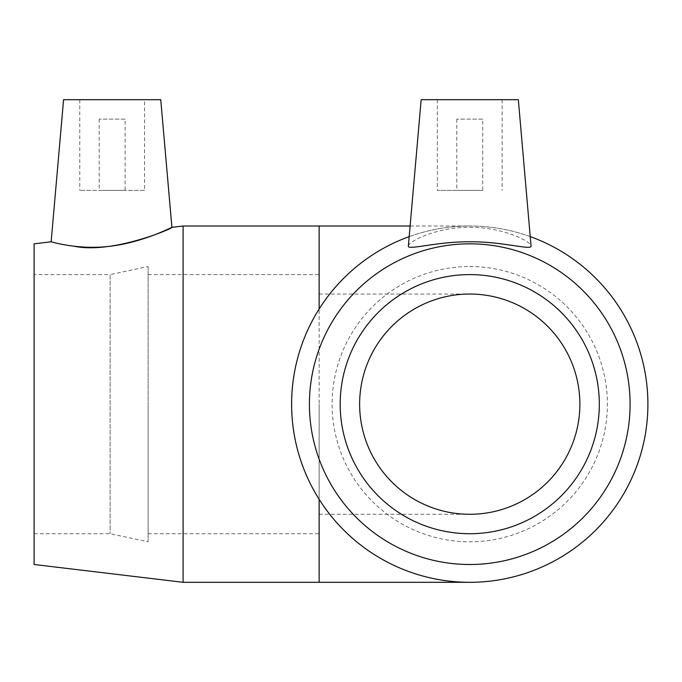 <?xml version="1.0" encoding="UTF-8"?>
<svg xmlns="http://www.w3.org/2000/svg" width="682" height="682" viewBox="0 0 682 682"><rect width="100%" height="100%" fill="white"/><g stroke="black" fill="none" stroke-linecap="round" stroke-linejoin="round"><path stroke-width="0.51" stroke-dasharray="3.41 2.56" d="M125.121 119.128L99.205 119.128L125.121 119.128L125.121 190.38L99.205 190.38L125.121 190.38M482.711 119.128L456.795 119.128L482.711 119.128L482.711 190.38L456.795 190.38L482.711 190.38M599.316 404.162A129.563 129.563 0 0 1 404.972 516.368A129.563 129.563 0 0 1 404.972 291.956A129.563 129.563 0 0 1 599.316 404.162A129.563 129.563 0 0 1 404.972 516.368A129.563 129.563 0 0 1 404.972 291.956A129.563 129.563 0 0 1 599.316 404.162M148.113 404.162L148.113 533.725L148.113 404.162M319.133 404.162L319.133 533.725L319.133 404.162M319.133 309.023A178.147 178.147 0 0 1 647.9 404.162A178.147 178.147 0 0 1 319.133 499.301C282.732 442.678 282.732 365.646 319.133 309.023M469.753 190.38L437.358 190.38L469.753 190.38M469.753 99.691L437.358 99.691L469.753 99.691M421.169 99.691L518.337 99.691M409.183 236.628A178.147 178.147 0 0 1 530.315 236.628M408.373 245.989C408.313 241.65 436.77 226.935 469.753 227.353C502.736 226.935 531.184 241.65 531.133 245.989M469.753 266.517A137.636 137.636 0 0 1 588.95 472.984A137.636 137.636 0 0 1 350.557 472.984A137.636 137.636 0 0 1 469.753 266.517M469.753 274.599A129.563 129.563 0 0 1 581.959 468.943A129.563 129.563 0 0 1 357.547 468.943A129.563 129.563 0 0 1 469.753 274.599M144.55 190.38L79.768 190.38L144.55 190.38L144.55 99.691L79.768 99.691L144.55 99.691M63.579 99.691L160.747 99.691M51.141 241.795C51.67 242.34 59.343 243.824 74.176 246.245M183.1 582.309L183.1 226.015M148.113 266.517L148.113 541.798L148.113 266.517L110.109 274.599L110.109 533.725L110.109 274.599L34.1 274.599L34.1 533.725L34.1 274.599M34.1 564.491L34.1 243.832M319.133 582.309L319.133 226.015M148.113 533.725L319.133 533.725M148.113 274.599L319.133 274.599M410.112 226.015L469.753 226.015M319.133 294.036L469.753 294.036M319.133 514.288L469.753 514.288M456.795 119.128L456.795 190.38M437.358 99.691L437.358 190.38M502.14 99.691L502.14 190.38M99.205 119.128L99.205 190.38M79.768 99.691L79.768 190.38M34.1 533.725L110.109 533.725L148.113 541.798"/><path stroke-width="1.02" d="M359.627 404.162A110.126 110.126 0 0 1 469.753 294.036A110.126 110.126 0 0 1 579.879 404.162A110.126 110.126 0 0 1 469.753 514.288A110.126 110.126 0 0 1 359.627 404.162M408.373 245.989C407.137 250.652 436.974 241.488 469.745 241.795C501.304 241.454 530.391 250.089 531.082 246.39L518.337 99.691L421.169 99.691L408.365 245.989M530.315 236.628A178.147 178.147 0 0 1 612.726 510.443A178.147 178.147 0 0 1 326.78 510.443A178.147 178.147 0 0 1 409.183 236.628M469.753 274.599A129.563 129.563 0 0 1 581.959 468.943A129.563 129.563 0 0 1 357.547 468.943A129.563 129.563 0 0 1 469.753 274.599M469.753 243.832A160.33 160.33 0 0 1 608.608 484.331A160.33 160.33 0 0 1 330.898 484.331A160.33 160.33 0 0 1 469.753 243.832M74.176 246.245C112.735 254.318 173.944 227.89 171.915 227.353L160.747 99.691L63.579 99.691L51.141 241.795C50.383 241.454 77.262 250.089 108.907 246.39C142.547 242.724 172.401 226.901 171.915 227.353L183.1 226.015L319.133 226.015L319.133 309.023M183.1 226.015L183.1 582.309L469.753 582.309M51.141 241.795L34.1 243.832L34.1 564.491L183.1 582.309M319.133 499.301L319.133 582.309M319.133 226.015L410.112 226.015"/></g></svg>
